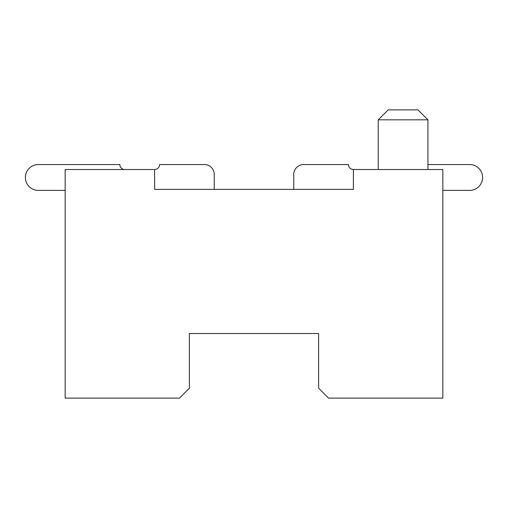 <?xml version="1.0" encoding="UTF-8"?>
<svg xmlns="http://www.w3.org/2000/svg" width="508" height="508" viewBox="0 0 508 508"><rect width="100%" height="100%" fill="white"/><g stroke="black" fill="none" stroke-linecap="round" stroke-linejoin="round"><path stroke-width="0.76" d="M214.249 189.395L214.255 174.485A9.938 9.938 0 0 0 204.311 164.548L159.556 164.548A4.972 4.972 0 0 1 154.61 169.52L65.157 169.52L65.157 398.12L179.457 398.12L189.395 388.175L189.395 333.515L214.243 333.515M293.757 333.515L318.605 333.515L318.605 388.175L328.543 398.12L442.843 398.12L442.843 169.52L353.39 169.52A4.972 4.972 0 0 1 348.444 164.548L303.689 164.548A9.938 9.938 0 0 0 293.745 174.485L293.751 189.395M378.238 119.825L427.933 119.825L417.995 109.88L388.175 109.88L378.238 119.825L378.238 169.52L353.39 169.52L378.238 169.52L353.39 169.52L378.238 169.52L353.39 169.52L378.238 169.52L353.39 169.52L378.238 169.52L353.39 169.52L378.238 169.52L353.39 169.52L378.238 169.52L353.39 169.52L378.238 169.52L353.39 169.52L378.238 169.52L353.39 169.52L378.238 169.52L353.39 169.52L378.238 169.52L353.39 169.52L378.238 169.52L353.39 169.52L378.238 169.52L353.39 169.52L353.39 189.395L154.61 189.395L154.61 169.52L124.79 169.52A4.972 4.972 0 0 1 119.825 164.548L38.322 164.548A12.922 12.922 0 0 0 25.4 177.47A12.922 12.922 0 0 0 38.322 190.392L65.157 190.392M442.843 190.392L469.678 190.392A12.922 12.922 0 0 0 482.6 177.47A12.922 12.922 0 0 0 469.678 164.548L427.933 164.548M348.444 164.548L303.689 164.548L348.444 164.548M119.825 164.548L38.322 164.548L119.825 164.548M318.605 333.515L189.395 333.515M427.933 169.52L427.933 119.825"/></g></svg>
